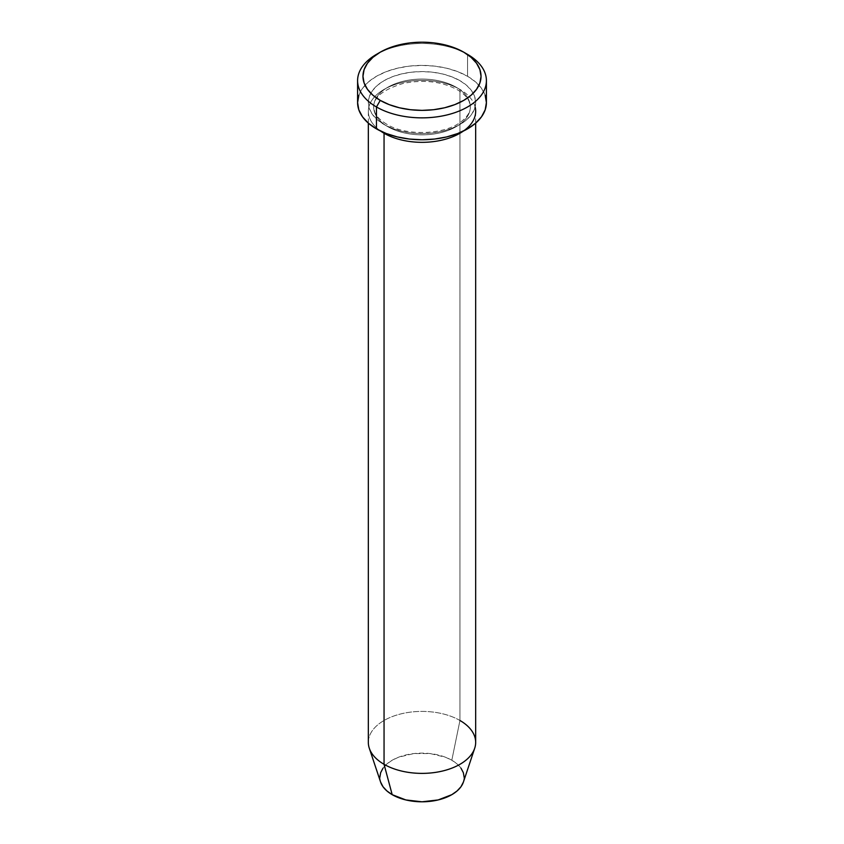 <?xml version="1.0" encoding="UTF-8"?>
<svg xmlns="http://www.w3.org/2000/svg" width="844" height="844" viewBox="0 0 844 844"><rect width="100%" height="100%" fill="white"/><g stroke="black" fill="none" stroke-linecap="round" stroke-linejoin="round"><path stroke-width="0.63" stroke-dasharray="4.22 3.17" d="M459.948 80.665A53.668 30.985 0 0 0 384.052 80.665A53.668 30.985 0 0 0 384.052 124.49L392.186 128.341L401.459 131.21L411.534 132.972L422 133.563L432.466 132.972L442.541 131.21L451.814 128.341L459.948 124.49L466.626 119.795L471.585 114.436L474.644 108.623L475.668 102.578L474.644 96.532L471.585 90.719L466.626 85.36L459.948 80.665L451.814 76.815L442.541 73.955L432.466 72.183L422 71.592L411.534 72.183L401.459 73.955L392.186 76.815L384.052 80.665L377.373 85.36L372.415 90.719L369.356 96.532L368.332 102.578L369.356 108.623L372.415 114.436L377.373 119.795L384.052 124.49A53.668 30.985 0 0 0 459.948 124.49A53.668 30.985 0 0 0 459.948 80.665M387.839 126.684A48.308 27.884 180 0 1 374.135 103.211A48.308 27.884 180 0 1 406.565 80.539A48.308 27.884 180 0 1 456.161 87.238A48.308 27.884 0 0 0 406.565 80.539A48.308 27.884 0 0 0 374.135 103.211A48.308 27.884 0 0 0 387.839 126.684A48.308 27.884 0 0 0 437.435 133.384A48.308 27.884 0 0 0 469.865 110.712A48.308 27.884 0 0 0 456.161 87.238A48.308 27.884 180 0 1 469.865 110.712A48.308 27.884 180 0 1 437.435 133.384A48.308 27.884 180 0 1 387.839 126.684M384.052 133.257A53.668 30.985 180 0 1 384.052 89.432A53.668 30.985 180 0 1 459.948 89.432A53.668 30.985 180 0 1 475.668 111.345A53.668 30.985 180 0 1 463.398 131.063M463.398 782.071A42.168 24.349 0 0 0 451.814 760.244L459.948 720.481L459.948 89.432L459.948 720.481A53.668 30.985 0 0 0 401.459 713.771A53.668 30.985 0 0 0 368.332 742.393M475.668 742.393A53.668 30.985 0 0 0 459.948 720.481L451.814 760.244L457.058 763.925L460.961 768.135M486.408 102.578A64.408 37.189 0 0 0 467.544 76.287L467.544 54.375L467.544 76.287A64.408 37.189 0 0 0 397.355 68.227A64.408 37.189 0 0 0 357.592 102.578M464.168 777.451L463.356 782.209M380.644 782.209L379.832 777.451M383.039 768.135L386.942 763.925L392.186 760.244L398.568 757.216L413.771 753.576L430.229 753.576L445.432 757.216L451.814 760.244A42.168 24.349 0 0 0 402.229 755.95A42.168 24.349 0 0 0 380.602 782.071M378.439 53.277A64.408 37.189 180 0 1 467.544 54.375A64.408 37.189 0 0 0 376.456 54.375M358.827 95.33L362.498 88.346L368.448 81.921L376.456 76.287L386.214 71.666L397.355 68.227L409.435 66.106L422 65.399L434.565 66.106L446.645 68.227L457.786 71.666L467.544 76.287L475.552 81.921L481.502 88.346L485.173 95.33M380.602 131.063A53.668 30.985 180 0 1 368.332 111.345A53.668 30.985 180 0 1 401.459 82.712A53.668 30.985 180 0 1 459.948 89.432M369.303 748.269A53.668 30.985 180 0 1 396.838 715.026A53.668 30.985 180 0 1 459.948 720.481M386.731 124.226C380.391 120.418 376.382 116.335 374.704 111.967L373.692 106.966C373.47 97.282 383.366 89.422 403.379 83.398C423.815 79.389 441.771 81.488 457.269 89.696C463.567 93.484 467.576 97.545 469.275 101.881L470.308 106.966C470.467 111.872 467.376 116.82 461.014 121.789C444.735 134.861 405.827 136.243 386.731 124.226M475.668 111.345L475.668 123.129M368.332 111.345L368.332 123.129"/><path stroke-width="1.27" d="M380.254 52.18L376.456 54.375A64.408 37.189 0 0 0 376.456 106.966L380.254 100.383A59.038 34.087 180 0 1 380.254 52.18A59.038 34.087 180 0 1 463.746 52.18L454.8 47.95L444.598 44.795L433.521 42.854L422 42.2L410.479 42.854L399.402 44.795L389.2 47.95L380.254 52.18L372.911 57.35L367.457 63.237L364.091 69.641L362.962 76.287L364.091 82.934L367.457 89.327L372.911 95.224L380.254 100.383L389.2 104.624L399.402 107.779L410.479 109.72L422 110.374L433.521 109.72L444.598 107.779L454.8 104.624L463.746 100.383L471.089 95.224L476.543 89.327L479.909 82.934L481.038 76.287L479.909 69.641L476.543 63.237L471.089 57.35L463.746 52.18A59.038 34.087 180 0 1 463.746 100.383A59.038 34.087 180 0 1 380.254 100.383L376.456 106.966A64.408 37.189 0 0 0 467.544 106.966A64.408 37.189 0 0 0 467.544 54.375L467.544 54.375A64.408 37.189 180 0 1 486.408 80.665A64.408 37.189 180 0 1 446.645 115.027A64.408 37.189 180 0 1 376.456 106.966L376.456 128.868A64.408 37.189 0 0 0 446.645 136.939A64.408 37.189 0 0 0 486.408 102.578L485.173 109.836L481.502 116.81L475.552 123.235L467.544 128.868L457.786 133.5L446.645 136.939L434.565 139.049L422 139.766L409.435 139.049L397.355 136.939L386.214 133.5L376.456 128.868L376.456 106.966A64.408 37.189 180 0 1 357.592 80.665A64.408 37.189 180 0 1 378.439 53.277M459.948 720.481A53.668 30.985 180 0 1 474.697 748.269A53.668 30.985 180 0 1 437.73 772.028A53.668 30.985 180 0 1 384.052 764.305L392.186 794.668A42.168 24.349 0 0 0 434.354 800.734A42.168 24.349 0 0 0 463.398 782.071L460.961 786.777L457.058 790.976L451.814 794.668L438.142 799.943L422 801.8L405.858 799.943L392.186 794.668L386.942 790.976L383.039 786.777L380.591 782.05A42.168 24.349 0 0 0 392.186 794.668L384.052 764.305A53.668 30.985 0 0 0 442.541 771.026A53.668 30.985 0 0 0 475.668 742.393L475.668 123.129M463.398 131.063A53.668 30.985 180 0 1 384.052 133.257L384.052 764.305L384.052 133.257A53.668 30.985 180 0 1 380.602 131.063M460.961 768.135L463.356 772.703L464.168 777.451M379.832 777.451L380.644 772.703L383.039 768.135M357.592 80.665L357.592 102.578A64.408 37.189 0 0 0 376.456 128.868L368.448 123.235L362.498 116.81L358.827 109.836L357.592 102.578L358.827 95.33M485.173 95.33L486.408 102.578L486.408 80.665M368.332 123.129L368.332 742.393A53.668 30.985 0 0 0 384.052 764.305A53.668 30.985 180 0 1 369.303 748.269L380.602 782.071M475.13 106.966A53.668 30.985 180 0 1 446.001 139.06A53.668 30.985 180 0 1 384.052 133.257M467.544 54.375L463.746 52.18M474.697 748.269L463.398 782.071"/></g></svg>
